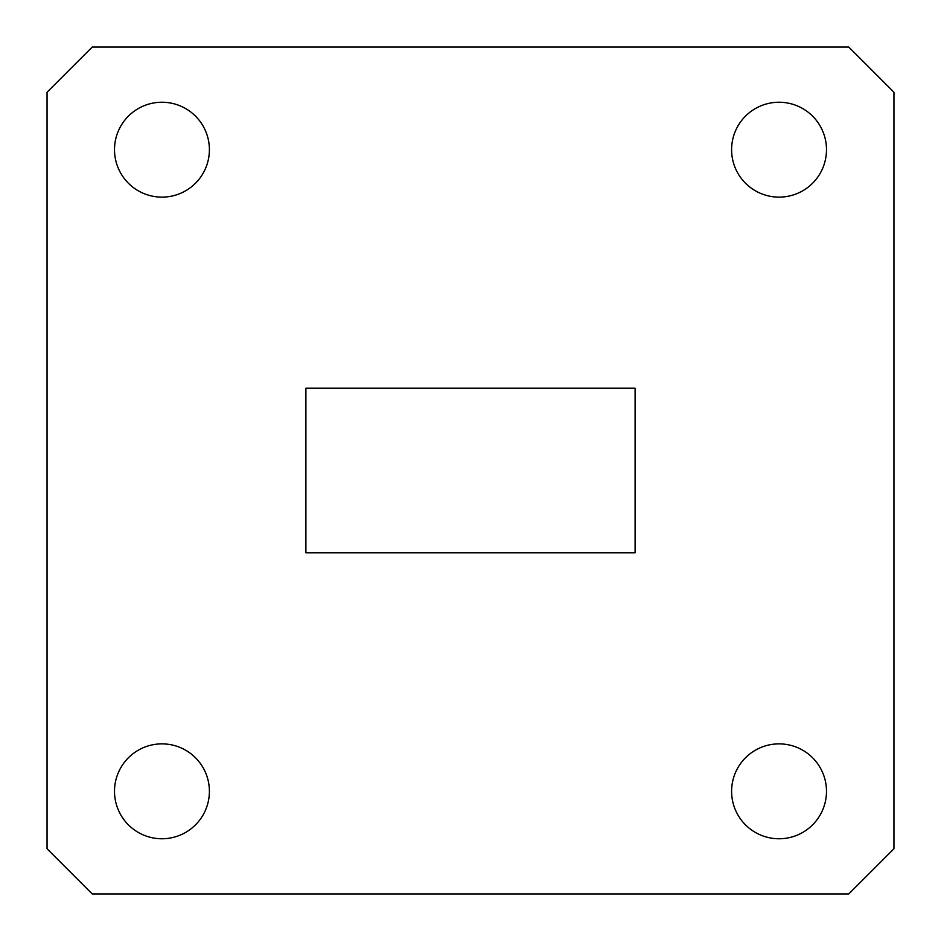 <?xml version="1.0" encoding="UTF-8"?>
<svg xmlns="http://www.w3.org/2000/svg" width="941" height="941" viewBox="0 0 941 941"><rect width="100%" height="100%" fill="white"/><g stroke="black" fill="none" stroke-linecap="round" stroke-linejoin="round"><path stroke-width="1.41" d="M114.508 149.69A47.45 47.45 0 0 0 161.946 197.128A47.45 47.45 0 0 0 209.396 149.69A47.45 47.45 0 0 0 161.946 102.24A47.45 47.45 0 0 0 114.508 149.69M731.604 149.69A47.45 47.45 0 0 0 779.054 197.128A47.45 47.45 0 0 0 826.492 149.69A47.45 47.45 0 0 0 779.054 102.24A47.45 47.45 0 0 0 731.604 149.69M114.508 791.31A47.45 47.45 0 0 0 161.946 838.76A47.45 47.45 0 0 0 209.396 791.31A47.45 47.45 0 0 0 161.946 743.872A47.45 47.45 0 0 0 114.508 791.31M731.604 791.31A47.45 47.45 0 0 0 779.054 838.76A47.45 47.45 0 0 0 826.492 791.31A47.45 47.45 0 0 0 779.054 743.872A47.45 47.45 0 0 0 731.604 791.31M305.896 552.802L635.104 552.802L635.104 388.198L305.896 388.198L305.896 552.802M47.05 92.23L47.05 848.77L92.23 893.95L848.77 893.95L893.95 848.77L893.95 92.23L848.77 47.05L92.23 47.05L47.05 92.23"/></g></svg>
